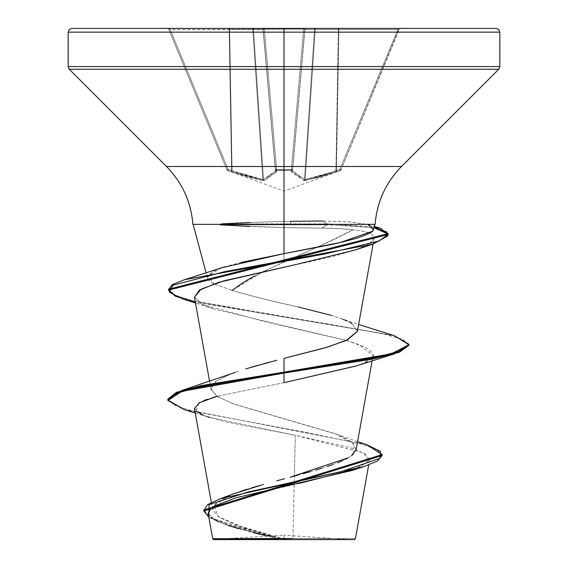 <?xml version="1.0" encoding="UTF-8"?>
<svg xmlns="http://www.w3.org/2000/svg" width="568" height="568" viewBox="0 0 568 568"><rect width="100%" height="100%" fill="white"/><g stroke="black" fill="none" stroke-linecap="round" stroke-linejoin="round"><path stroke-width="0.43" stroke-dasharray="2.84 2.13" d="M232.085 170.94L262.835 179.545A1.25 0.454 -80.5 0 0 262.998 180.61L232.134 172.005A1.25 0.426 108.8 0 1 232.085 170.94A1.25 0.426 -71.2 0 0 232.134 172.005L231.176 171.664L231.602 170.599L231.176 171.664L227.633 170.379L228.059 169.314L227.633 170.379L226.902 169.683A1.25 1.25 157.5 0 0 227.633 170.379A1.25 1.25 157.5 0 1 226.902 169.683L228.059 169.314L226.902 169.683L227.633 170.379L228.059 169.314L231.602 170.599L228.059 169.314L170.159 29.543L168.703 29.174L226.902 169.683L228.059 169.314L226.902 169.683L168.703 29.174L226.902 169.683L168.703 29.174L170.159 29.543L228.059 169.314L227.633 170.379L231.176 171.664L231.602 170.599L232.085 170.94L231.602 170.599L231.176 171.664L227.633 170.379L232.134 172.005A1.25 0.426 -71.2 0 1 232.085 170.94A1.25 0.426 108.8 0 0 232.134 172.005L262.998 180.61A1.25 0.454 -80.5 0 1 262.835 179.545L263.509 179.545L262.835 179.545A1.25 0.454 99.5 0 0 262.998 180.61L247.456 176.904L232.134 172.005L247.449 176.904L264.368 180.61A1.25 1.15 -112.7 0 1 263.509 179.545L275.43 170.94L263.509 179.545L253.463 29.543L252.788 29.543L262.835 179.545L231.602 170.599L229.145 29.543L229.621 29.543L232.085 170.94L229.621 29.543L229.145 29.543L231.602 170.599L228.059 169.314L170.159 29.543L229.145 29.543L231.602 170.599L229.145 29.543L170.159 29.543L228.059 169.314L247.336 175.824L262.835 179.545L252.788 29.543L262.835 179.545L252.788 29.543L229.621 29.543L232.085 170.94L229.621 29.543L253.463 29.543L263.509 179.545A1.25 1.15 67.3 0 0 264.368 180.61L262.998 180.61L264.368 180.61L276.524 172.005A1.25 1.115 -131.7 0 1 275.43 170.94A1.25 1.115 48.3 0 0 276.524 172.005L264.368 180.61L276.687 171.664A1.25 1.171 175 0 1 275.494 170.599A1.25 1.171 -5 0 0 276.687 171.664L276.573 170.379A1.25 1.171 175 0 1 275.388 169.314L276.573 170.379L276.63 169.683L276.687 171.664L276.573 170.379L284 170.585L284 191.075L284 170.585L291.427 170.379L291.37 169.683L291.427 170.379L292.612 169.314A1.25 1.171 -175 0 1 291.427 170.379L291.313 171.664A1.25 1.171 5 0 0 292.506 170.599A1.25 1.171 -175 0 1 291.313 171.664L303.631 180.61L291.476 172.005L291.427 170.379L284 170.585L284 191.075L284 170.585L276.573 170.379L291.427 170.379L291.476 172.005A1.25 1.115 -48.3 0 0 292.57 170.94L292.612 169.314L291.37 169.683L303.66 29.174L304.846 29.543L292.57 170.94L304.846 29.543L314.537 29.543L304.938 29.543L292.57 170.94L304.846 29.543L292.612 169.314A1.25 0.476 5 0 1 291.405 169.69A1.25 0.476 5 0 1 291.37 169.683A1.25 0.476 5 0 0 292.612 169.314L304.846 29.543L292.506 170.599L304.846 29.543L292.506 170.599L292.612 169.314L291.427 170.379L291.405 169.69L292.612 169.314L304.846 29.543L303.66 29.174L291.37 169.683L275.388 169.314L275.43 170.94L263.154 29.543L264.34 29.174L276.63 169.683A1.25 0.476 -5 0 1 276.595 169.69A1.25 0.476 -5 0 1 275.388 169.314L263.062 29.543L275.388 169.314A1.25 0.476 -5 0 0 276.63 169.683L264.34 29.174L303.66 29.174L291.37 169.683L276.63 169.683L291.37 169.683L303.66 29.174L264.34 29.174L276.63 169.683L264.34 29.174L263.154 29.543L275.494 170.599L263.154 29.543L275.494 170.599L263.154 29.543L275.494 170.599L269.58 175.824L263.509 179.545L253.463 29.543L263.062 29.543L275.43 170.94L263.062 29.543L253.463 29.543L263.509 179.545L273.811 172.36M335.915 170.94L305.165 179.545L335.915 170.94A1.25 0.426 -108.8 0 1 335.865 172.005A1.25 0.426 71.2 0 0 335.915 170.94L336.398 170.599L336.824 171.664L336.398 170.599L339.941 169.314L340.367 170.379L339.941 169.314L341.098 169.683A1.25 1.25 -19.8 0 1 340.367 170.379A1.25 1.25 -157.5 0 0 341.098 169.683A1.25 1.25 -157.5 0 1 340.367 170.379L336.824 171.664L336.398 170.599L335.915 170.94L336.398 170.599L338.855 29.543L338.379 29.543L338.855 29.543L336.398 170.599L336.824 171.664L335.865 172.005A1.25 0.426 -108.8 0 0 335.915 170.94L338.379 29.543L335.915 170.94A1.25 0.426 71.2 0 1 335.865 172.005L305.002 180.61A1.25 0.454 -99.5 0 0 305.165 179.545A1.25 0.454 80.5 0 1 305.002 180.61L303.631 180.61A1.25 1.15 -67.3 0 0 304.491 179.545L305.165 179.545L315.212 29.543L314.537 29.543L304.491 179.545L314.537 29.543L315.212 29.543L305.165 179.545L304.491 179.545A1.25 1.15 112.7 0 1 303.631 180.61L291.476 172.005A1.25 1.115 131.7 0 0 292.57 170.94L298.42 175.824L304.491 179.545L314.537 29.543L304.491 179.545L292.57 170.94A1.25 1.115 131.7 0 1 291.476 172.005L303.631 180.61L305.002 180.61L336.824 171.664L320.551 176.904L303.631 180.61L320.544 176.904L340.367 170.379A1.25 1.25 22.5 0 0 341.098 169.683L340.367 170.379L341.098 169.683L339.941 169.314L340.367 170.379L341.091 169.69L399.297 29.174L341.098 169.683L398.892 29.238L397.841 29.543L339.941 169.314L336.398 170.599L338.855 29.543L397.841 29.543L338.855 29.543L336.398 170.599L339.941 169.314L397.841 29.543L339.941 169.314L341.091 169.69L339.941 169.314L397.841 29.543L399.297 29.174L341.091 169.69A1.25 1.25 160.2 0 1 340.367 170.379L336.824 171.664L340.367 170.379L339.941 169.314L320.664 175.824L305.165 179.545L315.212 29.543L338.379 29.543L335.915 170.94L338.379 29.543L315.212 29.543L305.165 179.545L331.669 172.36M284 539.6L284 535.219L284 539.6L350.03 539.6L213.582 539.6L284 539.6L217.97 539.6L284 539.6L284 535.219L284 539.6L350.03 539.6L217.97 539.6L354.418 539.6L284 539.6M292.96 538.507L355.447 538.57L292.96 538.507L284 538.996L292.96 538.507L294.373 476.098L292.96 538.507L355.128 538.578L212.702 538.72L277.795 538.521L283.567 539.018L234.634 524.441L219.035 517.15L212.666 509.865L216.081 502.907L228.35 495.956M263.737 271.326L316.575 247.478L353.062 229.784L338.45 228.535L321.935 228.137L327.161 224.821L373.993 227.676L327.161 224.821L219.979 224.821L220.412 224.36L221.208 224.36L221.328 223.899L290.596 223.899L290.596 224.821L219.979 224.821L284 227.633L321.935 228.137C334.169 228.151 344.542 228.698 353.062 229.784C346.821 233.434 336.171 238.659 321.119 245.454L284 261.82L284 227.633L284 261.82L254.975 275.835M250.247 222.478L290.596 221.314L290.596 223.899L221.328 223.899C243.622 222.663 264.51 221.847 284 221.449L284 69.26L498.74 69.26L284 69.26L284 166.502L166.502 166.502L284 166.502L284 221.449L322.589 220.995L349.022 221.847L367.12 224.36L374.845 224.36L220.412 224.36M499.84 66.605L284 66.605L499.84 66.605M401.498 166.502L284 166.502L401.498 166.502M357.414 331.279L352.004 323.632L346.686 320.828L339.728 318.13L321.729 312.734L288.246 304.64C272.37 301.359 253.662 296.624 232.12 290.433L213.916 283.865L232.12 290.433L263.701 271.341M213.895 283.858L209.287 280.798L207.625 278.448L206.134 272.938M207.625 278.448L207.675 276.105L212.858 271.483L221.619 267.812M224.303 266.932L240.96 262.444M193.312 224.36L221.208 224.36M203.834 510.504L210.948 517.618L229.067 524.733L284 538.996L244.169 527.743L218.013 516.461L213.944 505.186L233.434 493.911M229.891 495.31L232.986 494.082M236.217 492.882L239.547 491.71M246.867 489.318L251.468 487.905M259.136 485.661L263.524 484.426M284.689 478.689L276.765 480.812M297.717 475.189L303.17 473.698M310.22 471.717L315.73 470.112M321.893 468.238L327.012 466.591M332.599 464.667L337.428 462.849M341.56 461.131L345.308 459.37M348.134 457.851L351.535 455.635L348.134 457.851M356.157 449.593L351.982 442.06L337.428 434.52L234.79 404.388L217.885 396.855L211.012 389.321L215.563 381.547L231.226 373.78M235.251 372.31L239.334 370.918L231.68 373.609L216.145 381.128L210.934 388.647L216.806 396.166L232.837 403.685L335.432 433.753L357.591 441.641M245.603 368.923L250.744 367.375M257.801 365.352L263.886 363.676M270.908 361.788L276.886 360.211M355.241 249.977L367.617 244.801L372.871 240.825L373.14 235.393C370.471 232.766 363.776 230.892 353.062 229.784C363.761 230.885 370.457 232.759 373.14 235.393L374.135 238.347L373.566 239.838L367.617 244.801C353.516 251.425 329.454 258.049 295.431 264.674M194.434 297.171L202.57 304.54L267.691 322.468L346.31 340.409L213.383 308.893L202.57 304.54L194.448 297.27M346.324 340.409L358.784 344.563L373.091 355.497C375.093 355.923 371.522 358.635 362.37 363.641L356.221 365.934M284 382.669L217.232 396.251L284 382.669M213.043 397.43L206.759 399.453M204.672 400.227L199.73 402.428M194.441 408.541L203.223 415.229L225.78 421.91L295.296 435.294L294.373 476.098L295.296 435.294L349.902 447.584L365.139 453.733L369.612 459.881L357.279 468.586M299.457 483.354L233.988 498.342L214.143 505.839L208.129 513.33L214.448 519.699L230.076 526.06L278.668 538.791L224.339 524.115L208.846 517.306L277.795 538.521L283.311 538.968L228.336 524.505L210.323 517.27L203.805 510.043M353.417 454.059L354.02 443.906L335.432 433.753M366.793 444.709L190.72 410.501L173.808 404.799L167.894 399.098L173.822 404.806L190.756 410.508L366.857 444.73M184.245 409.613L306.741 432.575L361.631 444.062L376.946 449.799L382.143 455.543L376.925 449.785L361.582 444.048L306.642 432.56L184.174 409.592M195.236 412.993L209.507 417.501L295.296 435.294L363.69 452.902L368.788 461.713L351.855 470.517M212.425 506.883L211.076 507.863M208.115 513.273L213.866 519.365M218.552 521.744L228.897 525.677M238.546 528.645L253.15 532.571M265.256 535.574L278.668 538.791M198.772 402.96L196.152 411.211M203.351 415.279L208.165 417.061M193.205 224.36L374.83 224.36M373.112 230.175L373.588 229.188L367.141 224.36L374.326 226.426M69.26 69.26L284 69.26L69.26 69.26M68.16 66.605L284 66.605L68.16 66.605M71.909 28.4L496.091 28.4M338.855 28.4L167.546 28.4L338.855 28.4A1.25 0.476 -90 0 0 338.379 29.543L304.846 29.543L303.66 29.174L170.159 29.543L168.703 29.174A1.25 1.25 0 0 0 167.546 28.4L170.159 28.4L170.159 29.543L170.159 28.4L229.145 28.4L229.145 29.543L229.145 28.4L229.621 29.543A1.25 0.476 90 0 0 229.145 28.4L167.546 28.4A1.25 1.25 0 0 1 168.703 29.174A1.25 1.25 0 0 0 167.546 28.4A1.25 1.25 0 0 1 168.703 29.174L170.159 29.543L170.159 28.4L170.159 29.543L229.145 29.543L229.145 28.4L252.313 28.4A1.25 0.476 -90 0 1 252.788 29.543L252.313 28.4L253.463 29.543A1.25 1.157 90 0 0 252.313 28.4L229.145 28.4L229.145 29.543L229.621 29.543A1.25 0.476 -90 0 0 229.145 28.4A1.25 0.476 90 0 1 229.621 29.543L252.788 29.543A1.25 0.476 -90 0 0 252.313 28.4L261.912 28.4A1.25 1.157 -90 0 1 263.062 29.543L261.912 28.4L263.154 29.543A1.25 1.25 0 0 0 261.912 28.4L252.313 28.4A1.25 0.476 90 0 1 252.788 29.543L253.463 29.543A1.25 1.157 -90 0 0 252.313 28.4A1.25 1.157 90 0 1 253.463 29.543L263.062 29.543A1.25 1.157 -90 0 0 261.912 28.4A1.25 1.25 0 0 1 263.154 29.543A1.25 1.25 0 0 0 261.912 28.4A1.25 1.157 90 0 1 263.062 29.543L263.154 29.543A1.25 1.25 0 0 0 261.947 28.4A1.25 1.25 0 0 1 263.154 29.543A1.25 1.25 0 0 0 261.912 28.4L264.34 28.4L264.34 29.174L264.34 28.4L303.66 28.4L303.66 29.174L303.66 28.4L306.088 28.4A1.25 1.25 0 0 0 304.846 29.543A1.25 1.25 0 0 1 306.088 28.4L261.912 28.4A1.25 1.25 0 0 1 263.154 29.543L264.34 29.174L264.34 28.4L264.34 29.174L303.66 29.174L303.66 28.4L303.66 29.174L304.846 29.543A1.25 1.25 0 0 1 306.053 28.4A1.25 1.25 0 0 0 304.846 29.543L306.088 28.4L304.938 29.543A1.25 1.157 90 0 1 306.088 28.4A1.25 1.25 0 0 0 304.846 29.543A1.25 1.25 0 0 1 306.088 28.4L315.687 28.4A1.25 1.157 -90 0 0 314.537 29.543L315.687 28.4L315.212 29.543A1.25 0.476 90 0 1 315.687 28.4L306.088 28.4A1.25 1.25 0 0 0 304.846 29.543L304.938 29.543A1.25 1.157 -90 0 1 306.088 28.4A1.25 1.157 90 0 0 304.938 29.543L314.537 29.543A1.25 1.157 -90 0 1 315.687 28.4L338.855 28.4L338.855 29.543L338.379 29.543L338.855 28.4L315.687 28.4A1.25 1.157 90 0 0 314.537 29.543L315.212 29.543A1.25 0.476 -90 0 1 315.687 28.4A1.25 0.476 90 0 0 315.212 29.543L338.379 29.543A1.25 0.476 -90 0 1 338.855 28.4L397.841 28.4L397.841 29.543L338.855 29.543L338.855 28.4A1.25 0.476 90 0 0 338.379 29.543L338.855 29.543L338.855 28.4L338.855 29.543L397.841 29.543L397.841 28.4L400.454 28.4A1.25 1.25 0 0 0 399.297 29.174L397.841 29.543L397.841 28.4L338.855 28.4M380.503 228.194L327.161 223.899L322.589 220.995L350.413 221.96L367.12 224.36M373.41 229.657L372.026 231.41M221.776 267.762L207.803 275.807L213.909 283.851M232.12 290.433C250.793 295.949 272.903 301.473 298.441 306.997M330.782 315.268L343.164 319.394M346.565 320.771L350.179 322.553M352.004 323.632L357.428 331.215M168.49 289.204L174.674 295.005L192.737 300.799L256.544 312.4L394.149 335.596L258.071 312.634L194.171 301.146L175.569 295.41L168.533 289.666M408.96 345.237L403.287 339.877L386.51 334.524L327.225 323.803L195.364 302.361M388.171 234.534L388.129 234.073M322.589 220.995L327.161 223.899L327.161 224.821L327.161 223.899L374.227 226.795M355.611 366.14L362.37 363.641C370.066 360.474 373.637 357.308 373.084 354.141L368.973 349.384L364.606 347.012L346.317 340.417M183.081 299.073L381.419 333.352L401.441 339.06L408.917 344.776M249.473 226.44L284 227.633L321.935 228.137L327.161 224.821L290.596 224.821L290.596 223.899L327.161 223.899L290.596 223.899L290.596 221.314M275.43 170.94L275.494 170.599A1.25 1.171 175 0 0 276.687 171.664A1.25 1.171 -5 0 1 275.494 170.599L275.388 169.314A1.25 1.171 175 0 0 276.573 170.379A1.25 1.171 -5 0 1 275.388 169.314L276.595 169.69L276.573 170.379L276.63 169.683L291.37 169.683L291.427 170.379L291.37 169.683A1.25 0.476 -175 0 0 291.405 169.69L291.427 170.379A1.25 1.171 -175 0 0 292.612 169.314L292.506 170.599A1.25 1.171 5 0 1 291.313 171.664A1.25 1.171 -175 0 0 292.506 170.599L292.57 170.94A1.25 1.115 -48.3 0 1 291.476 172.005L291.427 170.379L276.573 170.379L276.524 172.005A1.25 1.115 48.3 0 1 275.43 170.94A1.25 1.115 -131.7 0 0 276.524 172.005L264.368 180.61A1.25 1.15 67.3 0 1 263.509 179.545A1.25 1.15 -112.7 0 0 264.368 180.61L262.998 180.61A1.25 0.454 99.5 0 1 262.835 179.545L236.331 172.36M305.165 179.545L304.491 179.545L305.165 179.545A1.25 0.454 -99.5 0 1 305.002 180.61A1.25 0.454 80.5 0 0 305.165 179.545M303.631 180.61A1.25 1.15 112.7 0 0 304.491 179.545A1.25 1.15 -67.3 0 1 303.631 180.61M292.57 170.94L304.491 179.545M399.297 29.174A1.25 1.25 0 0 1 400.454 28.4A1.25 1.25 0 0 0 399.297 29.174A1.25 1.25 0 0 1 400.454 28.4L397.841 28.4L397.841 29.543L399.297 29.174M226.987 169.889L227.718 170.585L284 191.075L340.282 170.592L341.013 169.889M350.03 539.6L284.021 535.219M212.666 509.865L211.331 502.424M372.139 360.772L373.098 355.469M211.012 389.321L209.592 381.433M373.105 244.098L374.135 238.347M369.612 459.881L368.696 464.993M226.951 525.017L224.339 524.115M339.941 318.201L358.635 324.513M213.383 308.893L195.477 302.993M217.97 539.6L225.134 538.698M225.184 538.691L283.979 535.219M263.154 29.543L261.947 28.4L263.154 29.543M304.846 29.543L306.053 28.4L304.846 29.543"/><path stroke-width="0.85" d="M368.696 464.993L355.447 538.57L354.418 539.6L284 539.6L284 538.649L284 539.6L354.418 539.6M292.96 538.507L212.737 538.72L278.668 538.791M221.328 223.899L250.247 222.478M240.96 262.444L284 253.647L284 32.149L499.84 32.149L284 32.149L499.84 32.149L284 32.149L284 66.605L499.84 66.605L284 66.605L284 69.26L498.74 69.26L284 69.26L284 166.502L401.498 166.502L498.74 69.26L499.84 66.605L499.84 32.149L498.74 29.5L496.091 28.4L284 28.4L496.091 28.4L284 28.4L284 32.149L68.16 32.149L284 32.149L68.16 32.149L284 32.149L284 28.4L71.909 28.4L284 28.4L71.909 28.4L69.26 29.5L68.16 32.149L68.16 66.605L284 66.605L68.16 66.605L69.26 69.26L284 69.26L69.26 69.26L166.502 166.502L284 166.502L284 224.36L193.312 224.36M254.975 275.835C248.55 278.987 240.931 283.851 232.12 290.433M221.619 267.812L224.303 266.932M228.35 495.956L229.891 495.31M232.986 494.082L236.217 492.882M239.547 491.71L246.867 489.318M251.468 487.905L259.136 485.661M263.524 484.426L233.434 493.911L220.128 498.768L207.597 504.64L203.834 510.504M276.765 480.812L284.689 478.689M345.308 459.37L348.134 457.851L290.127 477.241L297.717 475.189M303.17 473.698L310.22 471.717M315.73 470.112L321.893 468.238M327.012 466.591L332.599 464.667M337.428 462.849L341.56 461.131M353.417 454.059L351.535 455.635L356.157 449.593L372.139 360.772M231.226 373.78L235.251 372.31M276.886 360.211L245.603 368.923M250.744 367.375L257.801 365.352M263.886 363.676L270.908 361.788M357.428 331.215L346.288 340.431L324.456 348.021L284 358.351L327.289 347.176L347.573 339.813L357.414 331.279L373.105 244.098M194.448 297.27L199.446 290.12L218.765 282.303L295.431 264.674L223.529 280.926L201.313 289.048L194.434 297.171L209.592 381.433M356.221 365.934L284 382.669L355.611 366.14L394.448 353.864L284 373.07L200.852 386.552L176.343 393.29L167.894 400.028L184.245 409.613M198.772 402.96L217.232 396.251L213.043 397.43M206.759 399.453L204.672 400.227M199.73 402.428L194.441 408.541L211.331 502.424M357.279 468.586L299.457 483.354M195.236 412.993L184.174 409.592L167.929 400.461L181.902 391.331L284 373.07L284 358.351L284 372.146L182.051 390.358L167.894 399.105L176.343 392.36L200.852 385.622L284 372.146L284 382.669L284 373.07L372.36 359.154L399.446 352.195L408.96 345.237L408.96 344.314L399.446 351.272L372.36 358.231L284 372.146L391.21 353.871L408.925 344.733L394.149 335.596L408.96 344.314M357.591 441.641L366.857 444.73L380.603 451.482L380.099 458.241L341.006 471.745L220.128 498.768M203.805 510.973L208.846 517.306L209.01 504.64L248.152 491.966L363.868 466.626L377.415 461.081L382.143 455.529L203.805 510.973L203.805 510.043L382.143 454.613L366.793 444.709M363.868 466.626L351.855 470.517L235.912 497.795L212.425 506.883M211.076 507.863L208.115 513.273M213.866 519.365L218.552 521.744M228.897 525.677L238.546 528.645M253.15 532.571L265.256 535.574M196.152 411.211L203.351 415.279M208.165 417.061L209.507 417.501M373.588 229.188L374.88 224.36L192.893 224.36C191.04 201.91 182.243 182.619 166.502 166.502L401.498 166.502C385.757 182.619 376.96 201.91 375.107 224.36L284 224.36L284 253.647L325.784 245.639C334.687 243.991 345.458 241.379 358.096 237.807C368.888 233.86 373.893 231.318 373.112 230.175M367.972 224.587L373.41 229.657M372.026 231.41L340.175 242.529L284 253.647L221.776 267.762L184.437 279.74L324.853 253.967L378.891 241.081L387.98 234.641L380.503 228.194L374.326 226.426M298.441 306.997L330.782 315.268M343.164 319.394L346.565 320.771M350.179 322.553L352.004 323.632M168.533 289.666L172.182 284.703L184.437 279.74M195.364 302.361L175.363 296.248L168.49 290.134L388.171 234.534L388.171 233.604L168.49 289.204L168.49 290.134M388.129 234.073L373.993 227.676L386.574 231.808L387.823 235.94L372.764 244.212L224.743 271.639L172.636 285.356L169.292 292.215L183.081 299.073L195.477 302.993M374.227 226.795L388.171 233.604M295.431 264.674L355.241 249.977L372.764 244.212M408.917 344.776L394.448 353.864M290.596 221.314L322.589 220.995M249.473 226.44L219.979 224.821M213.582 539.6L284 539.6L213.582 539.6L212.702 538.72L208.129 513.33M206.134 272.938L193.12 224.36M231.68 373.609L182.051 390.358M382.143 454.613L382.143 455.543M167.894 399.098L167.894 400.028M358.635 324.513L394.149 335.596"/></g></svg>
